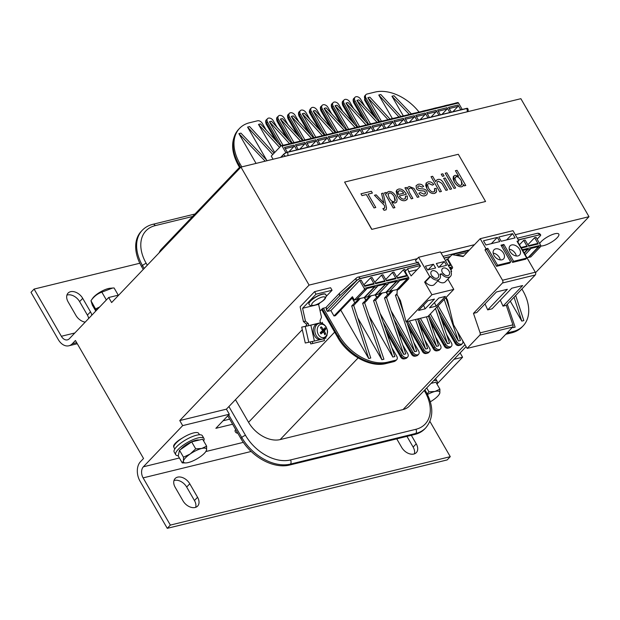 <?xml version="1.0" encoding="UTF-8"?>
<svg xmlns="http://www.w3.org/2000/svg" width="620" height="620" viewBox="0 0 620 620"><rect width="100%" height="100%" fill="white"/><g stroke="black" fill="none" stroke-linecap="round" stroke-linejoin="round"><path stroke-width="0.93" d="M451.042 271.955L451.654 271.32L440.464 251.929L418.593 257.277L429.784 276.66L424.615 282.077L431.915 294.725L406.046 321.819L400.45 300.623L397.048 294.725L397.133 290.571L398.327 289.323M406.046 321.819L427.916 316.471L453.778 289.377L447.865 279.124M429.513 307.776L438.828 298.019L445.385 296.414L436.069 306.172L429.513 307.776M434.488 302.56L436.069 306.172M444.354 261.555L446.547 265.352L438.526 267.313L436.341 263.515L444.354 261.555L438.968 267.204M442.781 273.164A4.58 3.1 -136.3 0 1 444.478 274.784M448.981 271.01A4.58 3.1 -136.3 0 1 449.012 274.97A4.58 3.1 -136.3 0 1 442.417 272.614A4.58 3.1 -136.3 0 1 442.386 268.646A4.58 3.1 -136.3 0 1 448.981 271.01M440.254 275.102L441.502 273.8A6.618 4.48 43.7 0 0 450.484 276.38A6.618 4.48 43.7 0 0 450.872 271.506L451.654 271.32M450.484 276.38L445.315 281.798A6.618 4.48 -136.3 0 1 437.844 280.837M389.716 291.137L398.838 289.199L408.665 278.899A1.015 0.69 -103.7 0 0 408.89 278.264L405.139 271.366L407.728 268.654L408.673 271.723L411.107 275.939L420.414 266.189L417.981 261.973L416.95 263.058L415.485 260.524L418.593 257.277M378.781 293.81L389.36 291.508L399.187 281.216A1.015 0.69 -103.7 0 0 399.412 280.581L407.433 278.62A1.015 0.69 76.3 0 1 407.208 279.256L408.665 278.899M367.846 296.484L378.425 294.182L388.252 283.89A1.015 0.69 -103.7 0 0 388.476 283.247L396.498 281.286A1.015 0.69 76.3 0 1 396.273 281.929L399.187 281.216M356.919 299.15L367.49 296.856L377.317 286.564A1.015 0.69 -103.7 0 0 377.541 285.921L385.562 283.96A1.015 0.69 76.3 0 1 385.338 284.603L388.252 283.89M352.842 297.422L335.412 315.681L334.002 315.991L352.423 296.693L354.369 300.065L356.554 299.53L366.389 289.238A1.015 0.69 -103.7 0 0 366.606 288.594L374.627 286.634A1.015 0.69 76.3 0 1 374.403 287.277L377.317 286.564M522.335 249.744L540.632 245.272A1.015 0.69 -103.7 0 1 540.601 246.651L530.774 256.951L526.884 257.61M450.818 269.871L452.399 268.212A1.015 0.69 -103.7 0 0 452.623 267.569L447.904 258.99L452.042 254.649L463.117 256.579L480.19 238.7L486.034 248.814L484.995 249.899L502.518 280.24A2.038 1.372 76.3 0 1 502.456 283.007L473.479 313.356L480.105 332.863A2.038 1.372 76.3 0 1 479.818 335.126L467.147 348.394L453.522 324.795L447.5 299.987L446.051 297.476M448.028 258.865L447.129 259.083L450.732 265.321L448.508 265.864M461.768 186.752L462.946 186.124L463.489 184.473L464.295 185.861L465.783 185.496L457.025 170.322L455.413 170.717L458.552 176.15L455.064 175.29L453.36 176.514L453.119 178.917L454.367 182.017C456.646 185.582 459.11 187.162 461.768 186.752L461.753 186.775C459.094 187.178 456.622 185.605 454.351 182.04L453.7 176.049M456.033 181.606L454.91 178.242L456.118 176.785C457.018 175.879 458.73 177.126 461.241 180.521L462.264 183.745L461.048 185.186C460.032 185.946 458.358 184.76 456.033 181.606M461.815 184.775L461.226 180.544C459.381 177.615 457.668 176.367 456.095 176.808L455.328 177.219M458.498 176.111L455.413 170.717M464.295 185.861L465.783 185.496M464.271 185.884L463.489 184.528M462.923 186.147L461.753 186.775M425.219 193.673L425.274 191.944L425.467 193.285L424.119 194.215L420.329 192.525L418.903 193.208C420.554 195.471 422.592 196.315 425.01 195.734L426.762 194.796L427.382 193.192L426.847 191.332C426.087 189.573 424.15 188.736 421.026 188.837L418.415 188.348L417.841 187.751L417.919 186.38L419.081 185.822L422.204 187.116L423.638 186.488C422.274 184.52 420.422 183.791 418.089 184.326L416.097 185.682L416.407 188.348C417.02 189.983 418.957 190.813 422.228 190.821L424.235 191.045L425.297 191.921L424.219 191.061L422.204 190.844C418.934 190.836 416.996 190.007 416.384 188.371L416.082 185.706M423.638 186.488L422.181 187.139L419.058 185.845L417.903 186.388M418.88 193.223L418.903 193.208C420.538 195.494 422.569 196.339 424.987 195.757L425.01 195.734M426.738 194.82L424.987 195.757M436.031 192.626L434.566 193.417L436.604 191.681L436.224 188.403L434.504 188.55L434.899 190.813L433.698 191.875C432.062 192.347 430.373 191.154 428.614 188.294L427.529 184.915L427.971 183.931L428.924 183.419L432.373 185.124L433.783 184.458C432.047 182.296 430.11 181.443 427.971 181.908L426.087 183.125L425.692 185.512L426.979 188.751C429.272 192.448 431.814 193.998 434.589 193.393C431.791 194.021 429.257 192.471 426.955 188.775L426.351 182.815M433.783 184.458L432.349 185.148L428.9 183.442L427.963 183.939M434.488 188.565L434.55 191.417M418.981 196.935L417.345 197.346L418.981 196.935L413.943 188.387L409.239 186.488L407.898 187.209L407.262 189.03L406.356 187.465L404.907 187.821L411.262 198.819L404.907 187.821M407.239 188.992L407.875 187.225M412.866 198.423L411.238 198.842L412.866 198.423L409.401 192.425L408.495 189.379L409.836 188.193L408.882 188.713M409.836 188.193C411.168 187.814 412.393 188.627 413.509 190.642C412.37 188.65 411.145 187.837 409.812 188.209L409.836 188.193M417.345 197.346L413.486 190.666L417.368 197.331M432.644 176.282L431.032 176.677L439.789 191.844L441.401 191.456L437.022 183.342L437.255 181.962L438.356 181.203L441.897 183.388L445.92 190.348L447.532 189.953L443.509 182.993C441.851 180.064 439.936 178.909 437.759 179.513L436.457 180.226L435.782 181.73L432.644 176.282M447.532 189.953L445.896 190.371L441.882 183.411L438.34 181.226L437.449 181.722M431.032 176.677L439.766 191.867L441.401 191.456M435.775 181.707L436.433 180.25M394.894 207.638L391.825 202.26L395.126 203.042L396.808 201.81L397.133 199.369L395.901 196.199C393.785 192.712 391.352 191.154 388.616 191.526L387.267 192.332L386.826 193.882L385.997 192.448L384.524 192.805L393.305 208.01L394.917 207.615L393.289 208.033L384.509 192.828M396.436 202.298L395.103 203.058L391.801 202.283M386.81 193.843L387.392 192.177M394.894 201.12L394.126 201.547C392.599 201.957 390.957 200.779 389.197 198.013L388.12 194.579L389.298 193.022C390.825 192.65 392.468 193.843 394.243 196.602L395.351 200.043L394.894 201.12L394.219 196.625C392.452 193.858 390.801 192.665 389.275 193.045L388.577 193.432M445.253 177.963L443.641 178.358L449.988 189.356L451.6 188.96L445.253 177.963M451.6 188.96L449.973 189.379L443.641 178.358M383.943 203.097L383.183 200.462L383.966 203.073L376.177 194.843L374.433 195.269L384.4 205.398L374.433 195.269M383.881 208.537L384.811 207.413L384.4 205.398L384.834 207.39L383.896 208.514L382.881 208.576L384.075 210.281L386.113 209.792L386.531 207.925L383.144 193.138L381.54 193.533L383.207 200.438L381.54 193.533M384.571 208.181L383.896 208.514M386.097 209.816L384.051 210.304L382.881 208.576M442.843 173.786L441.231 174.181L442.463 176.32L444.075 175.925L442.843 173.786M444.075 175.925L442.447 176.344L441.231 174.181M372.38 193.068L371.365 191.255L360.964 193.797L362.003 195.595L366.319 194.533L374.046 207.917L375.782 207.491L368.063 194.114L372.403 193.053L368.071 194.122M375.782 207.491L374.023 207.94L366.304 194.556L361.979 195.61L360.964 193.797M446.857 172.802L445.253 173.197L454.011 188.371L455.623 187.976L446.857 172.802M445.23 173.22L454.011 188.371M453.987 188.395L455.623 187.976M406.379 194.285L406.1 193.789C403.783 190.108 401.241 188.55 398.482 189.116L396.87 189.983L396.157 191.433L397.412 196.044C399.637 199.679 402.233 201.19 405.201 200.578L407.379 198.981L407.325 196.005L405.519 196.176L405.519 198.137L404.318 199.051C402.605 199.431 400.931 198.415 399.288 196.021L406.379 194.285L399.296 196.036M406.89 199.694L405.178 200.601C402.217 201.213 399.621 199.694 397.389 196.067L396.846 189.999M403.791 193.192L401.969 191.247L399.35 190.666L401.993 191.231L403.806 193.169L398.497 194.471L398.001 191.96L399.373 190.642L398.412 191.161M405.224 198.571L405.519 196.176M371.853 229.284L344.604 182.078L458.312 154.287L485.568 201.492L371.752 229.392L344.604 182.078M371.752 229.392L485.568 201.492M190.162 454.003L195.695 448.834L201.733 448.469A13.229 3.867 150 0 0 190.162 454.003A13.229 3.867 150 0 0 183.435 461.04L183.497 457.211L190.162 454.003M206.638 446.152L206.576 449.988A13.229 3.867 150 0 0 201.733 448.469L206.638 446.152L202.624 439.208L191.681 441.882L195.695 448.834M206.576 449.988L205.747 451.678A13.229 3.867 150 0 0 206.576 449.988M186.171 462.915L182.241 462.915L183.435 461.04A13.229 3.867 150 0 0 186.31 462.9A13.229 3.867 150 0 0 188.279 462.559A13.229 3.867 150 0 0 199.849 457.033A13.229 3.867 150 0 0 205.747 451.678M183.497 457.211L179.49 450.267L178.234 455.971L182.241 462.915M179.49 450.267L191.681 441.882M180.645 449.469A11.834 3.457 -30 0 1 181.366 448.655A11.834 3.457 -30 0 1 199.175 440.053M427.134 393.832L428.955 391.817L434.992 391.46A13.229 3.867 150 0 0 427.475 394.514M439.898 389.143L439.836 392.979A13.229 3.867 150 0 0 434.992 391.46L439.898 389.143L435.883 382.199L431.039 383.385M439.836 392.979L439.007 394.669A13.229 3.867 150 0 0 439.836 392.979M430.327 401.783A13.229 3.867 150 0 0 433.109 400.024A13.229 3.867 150 0 0 439.007 394.669M426.707 387.926L428.955 391.817M431.466 382.935A11.834 3.457 -30 0 1 432.435 383.044M92.667 298.282A11.803 3.449 -30 0 1 110.011 288.269L112.53 288.052L101.858 292.152C97.472 293.686 93.837 296.546 90.969 300.716L92.667 298.282M96.255 310.24L90.969 300.716L92.326 305.079L95.713 310.953M118.257 295.167L114.096 287.959L112.53 288.052M95.674 308.861L99.456 307.071M101.858 292.152L106.361 299.956M232.608 424.219L215.876 428.311L229.33 414.222L182.675 425.622L143.359 466.806A8.145 5.502 -103.7 0 0 143.112 477.881L170.361 525.086L167.261 528.333L140.012 481.136A14.252 9.626 76.3 0 1 140.438 461.745L143.538 458.498L75.415 340.488L72.308 343.744A14.252 9.626 76.3 0 1 68.874 345.782A14.252 9.626 76.3 0 1 58.249 339.528L31 292.322L34.108 289.075L61.357 336.272A8.145 5.502 -103.7 0 0 67.425 339.853A8.145 5.502 -103.7 0 0 69.386 338.683L108.701 297.507L118.815 295.035M203.631 440.952A16.283 4.758 150 0 0 203.949 438.441L202.391 435.744A16.283 4.758 150 0 0 191.479 436.961A16.283 4.758 150 0 0 176.623 446.733A16.283 4.758 150 0 0 174.189 452.026L175.747 454.724A16.283 4.758 150 0 0 178.289 455.708M203.949 438.441A16.283 4.758 150 0 0 193.037 439.657A16.283 4.758 150 0 0 178.18 449.43A16.283 4.758 150 0 0 175.747 454.724M182.272 438.115A14.252 4.162 150 0 0 173.825 446.958A11.199 3.27 -30 0 1 173.732 446.818A11.199 3.27 -30 0 1 182.272 438.115A14.252 4.162 -30 0 1 198.679 433.388L199.477 434.76M174.793 449.012L174.003 447.632A14.252 4.162 -30 0 1 173.825 446.958M436.953 384.051L462.59 357.213L454.034 359.298M436.891 383.935A16.283 4.758 150 0 0 437.209 381.432L435.651 378.727A16.283 4.758 150 0 0 435.581 378.626M437.209 381.432A16.283 4.758 150 0 0 433.814 380.478M85.188 322.137A10.176 6.89 -136.3 0 1 75.919 315.402L68.138 301.917A10.176 6.89 -136.3 0 1 68.06 293.105A10.176 6.89 -136.3 0 1 82.716 298.352L90.505 311.837A10.176 6.89 -136.3 0 1 91.806 315.2M88.706 318.455A10.176 6.89 43.7 0 0 87.397 315.092L79.608 301.607A10.176 6.89 43.7 0 0 66.913 295.12M108.701 297.507L111.623 302.56L240.955 167.098L309.086 285.099L417.268 258.664M34.108 289.075L139.826 263.237M411.316 435.294L416.245 443.827A10.176 6.89 -136.3 0 1 416.314 452.639A10.176 6.89 -136.3 0 1 401.667 447.392L396.738 438.859M414.361 453.879A10.176 6.89 43.7 0 0 413.137 447.082L406.953 436.364M182.985 500.836L175.197 487.351A10.176 6.89 -136.3 0 1 175.127 478.539A10.176 6.89 -136.3 0 1 189.774 483.786L197.563 497.279A10.176 6.89 -136.3 0 1 197.633 506.083A10.176 6.89 -136.3 0 1 182.985 500.836M195.68 507.323A10.176 6.89 43.7 0 0 194.455 500.526L186.674 487.041A10.176 6.89 43.7 0 0 173.98 480.554M223.06 420.779L229.695 419.159M462.59 357.213L460.118 352.935M229.33 414.222L226.409 409.161L302.297 329.677M182.675 425.622L179.754 420.561L226.409 409.161M167.261 528.333L447.167 459.924L450.275 456.669L170.361 525.086M450.275 456.669L429.931 421.43M463.496 256.184L456.46 254.967L467.154 252.348M517.429 241.971L518.832 240.792L512.996 230.679L480.19 238.7M473.479 313.356L476.764 312.55L496.418 291.966L505.897 289.641L507.354 289.292L487.7 309.884L485.018 303.901M487.7 309.884L492.071 308.814L511.732 288.222L513.189 287.858L522.66 285.549L503.006 306.14L500.325 300.165M517.801 241.878L535.316 272.226A2.038 1.372 76.3 0 1 535.254 274.993L506.284 305.335L503.006 306.14M509.206 249.201A6.618 4.48 -136.3 0 1 516.313 255.99M517.995 255.913A6.618 4.48 -136.3 0 1 510.834 252.673A6.618 4.48 -136.3 0 1 510.043 245.861A6.618 4.48 -136.3 0 1 511.663 244.954A6.618 4.48 -136.3 0 1 518.824 248.186A6.618 4.48 -136.3 0 1 519.614 254.998A6.618 4.48 -136.3 0 1 517.995 255.913M493.171 253.123A6.618 4.48 -136.3 0 1 500.278 259.912M501.952 259.827A6.618 4.48 -136.3 0 1 494.791 256.595A6.618 4.48 -136.3 0 1 494.008 249.783A6.618 4.48 -136.3 0 1 495.628 248.868A6.618 4.48 -136.3 0 1 502.789 252.108A6.618 4.48 -136.3 0 1 503.579 258.92A6.618 4.48 -136.3 0 1 501.952 259.827M486.816 249.449L487.855 248.364L497.589 265.228L496.55 266.313L486.816 249.449L484.995 249.899M497.589 265.228L510.71 262.02L509.671 263.105L496.55 266.313M510.71 262.02L500.976 245.163L503.889 244.451L513.624 261.307L512.585 262.392L502.851 245.536L501.394 245.892M487.855 248.364L486.034 248.814M502.851 245.536L503.889 244.451M513.624 261.307L526.744 258.098L525.706 259.183L512.585 262.392M526.744 258.098L517.01 241.242L518.832 240.792M497.325 237.398L499.759 241.614L485.91 244.993L483.476 240.785L497.325 237.398L491.335 243.668M512.632 233.655L515.065 237.871L501.216 241.258L498.782 237.042L512.632 233.655L506.641 239.932M468.89 250.534L452.042 254.649M506.284 305.335L512.911 324.841A2.038 1.372 76.3 0 1 512.616 327.104L499.953 340.38L467.147 348.394M540.632 245.272L536.06 237.344L534.603 237.7L538.199 243.939A1.015 0.69 -103.7 0 0 537.439 243.49L528.403 245.698M521.366 248.054L527.264 246.613L523.668 240.374L525.125 240.017L528.728 246.256L538.199 243.939M450.399 269.142L452.399 268.212M449.88 268.243L451.166 267.925A1.015 0.69 76.3 0 1 450.942 268.569M524.318 253.177L527.481 249.86A1.015 0.69 -103.7 0 0 527.705 249.225L522.738 250.434M528.589 257.486L538.416 247.186A1.015 0.69 -103.7 0 0 538.64 246.551L530.619 248.512A1.015 0.69 76.3 0 1 530.394 249.147L527.481 249.86M354.369 300.065L364.196 289.772A1.015 0.69 -103.7 0 0 364.227 288.385L359.654 280.457L361.111 280.108L364.715 286.339L374.193 284.022L370.59 277.791L363.847 284.844M418.578 310.442L427.893 300.692L434.45 299.088L425.142 308.838L418.578 310.442M423.553 305.234L425.142 308.838M433.419 264.228L435.612 268.026L427.591 269.987L425.405 266.189L433.419 264.228L428.032 269.878M431.846 275.838A4.58 3.1 -136.3 0 1 433.543 277.458M438.046 273.683A4.58 3.1 -136.3 0 1 438.077 277.644A4.58 3.1 -136.3 0 1 431.489 275.288A4.58 3.1 -136.3 0 1 431.45 271.32A4.58 3.1 -136.3 0 1 438.046 273.683M439.549 279.054L434.38 284.471A6.618 4.48 -136.3 0 1 425.397 281.891L430.575 276.466A6.618 4.48 43.7 0 0 439.549 279.054A6.618 4.48 43.7 0 0 439.936 274.179L441.502 273.8M425.397 281.891L424.615 282.077M453.778 289.377L431.915 294.725M430.575 276.466L429.784 276.66M418.407 262.702L416.95 263.058M420.096 265.631L407.728 268.654M417.097 269.669L408.673 271.723M393.188 290.292L386.524 297.499L405.79 353.873L403.752 354.369L380.137 313.472M405.992 275.706A1.015 0.69 76.3 0 1 406.991 276.008L403.387 269.77L404.852 269.413L405.658 270.824M395.056 278.38A1.015 0.69 76.3 0 1 396.056 278.682L392.46 272.444L393.917 272.087L397.513 278.326L406.991 276.008M384.121 281.054A1.015 0.69 76.3 0 1 385.121 281.356L381.525 275.117L382.982 274.761L386.586 281L396.056 278.682M370.59 277.791L372.047 277.435L375.65 283.673L385.121 281.356M305.466 321.183L303.444 321.586L300.127 306.784L314.565 291.656L316.029 294.182L302.576 308.272L305.466 321.183L308.318 323.625L308.768 325.608L320.431 322.764L319.982 320.772L321.501 317.262L318.61 304.35L320.06 302.839M326.128 296.484L332.064 290.269L330.607 287.734L314.565 291.656M318.61 304.35L314.495 305.358M313.557 305.59L302.576 308.272M332.064 290.269L316.029 294.182M309.008 304.195A9.672 2.829 -30 0 1 308.946 304.102A9.672 2.829 -30 0 1 312.023 299.476A9.672 2.829 -30 0 1 320.548 294.632A9.672 2.829 -30 0 1 325.694 294.438A9.672 2.829 -30 0 1 325.74 294.531M303.444 321.586L306.296 324.028L306.753 326.05M310.318 341.984L310.744 343.891L312.767 343.48L324.43 340.636L324.004 338.706M308.318 323.625L306.296 324.028M312.333 341.535L312.767 343.48M308.768 325.608L301.723 327.12L305.28 343L314.402 341.047L310.845 325.167L321.051 322.671L321.191 323.299M301.723 327.12L305.234 326.415L308.791 342.302M320.408 322.671L321.051 322.671M324.531 338.218L325.88 338.202L325.655 337.195M324.609 338.559L323.353 338.861M320.346 339.597L314.402 341.047M310.845 325.167L305.234 326.415M322.881 329.677A2.782 2.046 -101.3 0 1 323.051 330.01L325.841 328.941A4.433 3.263 78.7 0 0 325.058 327.678A13.221 3.317 144.1 0 1 323.834 329.305L323.221 329.166A13.221 8.874 -136.9 0 0 321.269 326.825L320.695 328.019M322.478 330.367L323.051 330.01M321.726 332.119L321.385 331.685M321.269 326.825A4.433 3.263 78.7 0 0 320.408 327.709A13.221 7.022 45.3 0 1 322.353 330.057L322.322 330.855A13.221 3.007 145.9 0 1 320.207 332.661A4.433 3.263 78.7 0 0 320.982 333.917A13.221 5.014 -29.2 0 0 323.097 332.119L323.71 332.258A13.221 7.176 47.8 0 1 324.772 334.777A4.433 3.263 78.7 0 0 325.639 333.893A13.221 8.719 -139.6 0 0 324.578 331.367L324.609 330.569A13.221 4.712 -27.4 0 0 325.841 328.941M323.834 329.305L321.935 329.499M325.639 333.893L324.229 333.351M320.602 332.336L323.71 332.258M321.09 333.684L321.09 333.684A4.014 2.961 -101.3 0 1 320.37 332.529M315.27 324.942A8.145 5.998 -101.3 0 1 317.975 323.516L319.486 323.291A8.06 5.944 78.7 0 0 316.812 324.702A8.06 5.944 78.7 0 0 315.603 334.343A8.06 5.944 78.7 0 0 322.648 339.094L321.168 339.466A8.145 5.998 -101.3 0 1 314.046 334.668A8.145 5.998 -101.3 0 1 315.27 324.942M318.897 325.461A6.774 4.991 -101.3 0 1 326.066 327.081A6.774 4.991 -101.3 0 1 325.686 336.435A6.774 4.991 -101.3 0 1 318.517 334.815A6.774 4.991 -101.3 0 1 318.897 325.461M515.313 234.701L589 216.69L520.87 98.689L240.955 167.098M440.998 252.859L474.478 244.683M589 216.69L535.533 272.692M179.754 420.561L309.086 285.099M305.528 326.291L306.559 325.206M320.106 311.023L322.632 308.38L326.027 307.551M539.656 243.575A11.199 3.27 -30 0 1 541.097 241.692A11.199 3.27 -30 0 1 551.312 234.972A11.199 3.27 -30 0 1 558.814 234.135A11.199 3.27 -30 0 1 557.14 237.77A11.199 3.27 -30 0 1 540.826 245.993M424.646 339.706L429.536 348.169A3.968 2.689 -136.3 0 1 429.559 351.602A3.968 2.689 -136.3 0 1 423.847 349.556L407.611 321.431M435.581 337.032L440.464 345.495A3.968 2.689 -136.3 0 1 440.495 348.928A3.968 2.689 -136.3 0 1 434.783 346.882L418.546 318.757M446.516 334.358L451.399 342.821A3.968 2.689 -136.3 0 1 451.43 346.255A3.968 2.689 -136.3 0 1 445.718 344.209L429.025 315.309M391.84 347.719L396.73 356.182A3.968 2.689 -136.3 0 1 396.761 359.623A3.968 2.689 -136.3 0 1 395.785 360.166L387.771 362.127A40.711 27.559 -136.3 0 1 339.148 335.536L323.361 308.202M364.576 297.569L374.403 287.277M391.724 290.648L387.88 294.671L386.469 292.221L396.273 281.929M397.668 290.013L397.397 289.548L407.208 279.256M527.264 246.613A1.015 0.69 -103.7 0 0 526.504 246.163L521.04 247.504M510.275 301.157L521.792 321.098L514.042 297.213M521.792 321.098L523.83 320.602L515.685 295.492M507.315 304.257L515.135 327.151L513.096 327.647L512.717 326.996M512.817 326.841L513.096 327.647M437.108 306.838L449.531 343.185L447.485 343.681L430.319 313.945M445.834 297.701L449.671 308.93M457.374 331.46L460.466 340.512L458.42 341.008L438.1 305.807M444.207 299.406L458.42 341.008M447.71 300.839L445.873 297.662M528.442 257.23L538.64 246.551M525.163 254.634L530.394 249.147M524.171 252.921L527.705 249.225M523.668 240.374L519.467 244.776M437.829 308.938L456.646 341.543A3.968 2.689 43.7 0 0 462.365 343.589A3.968 2.689 43.7 0 0 462.334 340.147L457.444 331.685M449.213 307.055L448.764 306.264M507.013 332.979L513.143 331.483A40.711 27.559 43.7 0 0 523.125 325.88A40.711 27.559 43.7 0 0 522.838 290.64L521.885 288.998M534.603 237.7L527.86 244.761M537.114 239.173L540.221 235.91A3.054 0.891 150 0 0 540.679 234.918A3.054 0.891 150 0 0 539.586 234.825L518.374 240.01M419.205 264.081L360.181 278.504A3.054 2.062 76.3 0 0 357.903 277.163A3.054 3.054 0 0 0 356.585 277.861L356.585 277.861A3.054 2.116 48 0 0 356.446 280.666L339.473 295.972L339.489 293.283L326.314 307.086L326.376 309.682L327.352 311.372L356.531 280.813A3.054 0.891 -30 0 1 360.267 278.651L360.181 278.504A3.054 0.891 150 0 0 356.446 280.666L356.531 280.813M449.725 265.019A1.015 0.69 76.3 0 1 450.732 265.321M327.352 311.372L330.886 310.597L334.002 315.991M340.752 310.085L368.714 358.515L370.752 358.011L353.726 305.513L356.748 302.118M368.714 358.515L351.687 306.009L354.787 302.762L352.137 298.166M351.687 306.009L353.726 305.513M352.338 297.949L354.787 302.762M360.383 298.305L356.826 302.265M415.532 319.502L425.622 349.029L409.433 320.99M417.57 318.998L427.661 348.525L425.622 349.029M402.791 309.481L402.008 308.132M426.467 316.828L436.558 346.355L420.368 318.316M428.381 315.975L438.596 345.859L436.558 346.355M435.48 308.543L447.485 343.681M367.675 299.445L371.318 295.632M367.761 299.592L364.661 302.839L383.927 359.22L381.881 359.716L357.74 317.905M364.661 302.839L362.615 303.343L381.881 359.716M364.599 297.561L366.017 300.018L362.615 303.343M364.157 297.383L365.722 300.088M373.186 283.728A1.015 0.69 76.3 0 1 374.193 284.022M397.978 296.344L403.868 313.581M406.635 321.672L416.725 351.199L414.687 351.703L391.073 310.798M397.149 294.903L395.421 295.322L414.687 351.703M397.071 293.593L395.421 295.322M396.963 289.362L397.459 290.23M402.775 345.046L407.666 353.509A3.968 2.689 -136.3 0 1 407.696 356.95A3.968 2.689 -136.3 0 1 401.977 354.904L383.16 322.299M413.711 342.372L418.601 350.843A3.968 2.689 -136.3 0 1 418.624 354.276A3.968 2.689 -136.3 0 1 412.912 352.23L394.088 319.626M450.097 256.696L444.06 258.168M419.283 264.228L360.267 278.651M358.926 298.662L355.082 302.692M380.796 293.314L376.945 297.344L375.534 294.895L385.338 284.603M382.253 292.958L375.596 300.165L394.863 356.547L392.817 357.043L369.21 316.146M447.129 259.083L445.548 260.741M381.525 275.117L374.782 282.178M369.861 295.988L366.017 300.018M386.299 291.974L396.498 281.286M397.234 289.3L407.433 278.62M450.252 268.886L451.166 267.925M375.363 294.647L385.562 283.96M364.428 297.313L374.627 286.634M375.092 294.709L376.658 297.414L373.55 300.669L392.817 357.043M375.596 300.165L373.55 300.669M386.524 297.499L384.485 297.995L403.752 354.369M386.028 292.036L387.593 294.74L384.485 297.995M403.387 269.77L396.653 276.83M392.46 272.444L385.718 279.504M330.886 310.597L359.654 280.457M227.78 415.842L240.847 438.487A40.711 27.559 -136.3 0 0 289.47 465.078L414.85 434.434A40.711 27.559 43.7 0 0 424.832 428.831L425.762 427.854A40.711 27.559 -136.3 0 1 415.78 433.457A3.054 2.062 -103.7 0 0 415.873 429.304L290.493 459.947A3.054 2.062 -103.7 0 1 290.408 464.101A40.711 27.559 43.7 0 1 241.785 437.511A3.054 0.891 -30 0 1 245.52 435.356A37.657 25.49 43.7 0 0 290.493 459.947M143.251 269.437L141.577 266.538A40.711 27.559 -136.3 0 1 141.29 231.299L142.22 230.322A40.711 27.559 43.7 0 0 142.507 265.562A3.054 0.891 -30 0 1 146.243 263.407L147.289 265.205M237.77 433.147A2.038 1.38 -136.3 0 1 235.569 432.148A2.038 1.38 -136.3 0 1 235.321 430.055L235.732 429.629M241.777 166.896L239.87 163.587A40.711 27.559 -136.3 0 1 239.583 128.348A40.711 27.559 -136.3 0 1 249.558 122.745L257.579 120.784A3.968 2.689 -136.3 0 1 262.322 123.38L266.158 130.022M331.762 113.987L327.926 107.345A3.968 2.689 43.7 0 0 322.214 105.299A3.968 2.689 43.7 0 0 322.237 108.733L335.862 132.331M342.69 111.313L338.861 104.672A3.968 2.689 43.7 0 0 333.142 102.625A3.968 2.689 43.7 0 0 333.173 106.059L346.797 129.657M353.625 108.64L349.796 101.998A3.968 2.689 43.7 0 0 344.077 99.952A3.968 2.689 43.7 0 0 344.108 103.393L357.732 126.984M364.56 105.966L360.724 99.324A3.968 2.689 43.7 0 0 355.012 97.278A3.968 2.689 43.7 0 0 355.043 100.719L368.66 124.31M419.066 112.073A40.711 27.559 43.7 0 0 374.937 92.101L366.916 94.062A3.968 2.689 43.7 0 0 365.947 94.612A3.968 2.689 43.7 0 0 365.978 98.045L379.595 121.636M427.358 113.902L436.1 111.763L431.024 117.079M438.898 115.157L436.131 110.375A1.015 0.69 -103.7 0 1 436.1 111.763M416.423 116.575L425.173 114.436L420.089 119.753M418.485 120.148L415.725 115.367L425.204 113.049L427.963 117.831M425.173 114.436A1.015 0.69 -103.7 0 0 425.204 113.049M405.488 119.242L414.238 117.11L409.154 122.427M407.549 122.822L404.79 118.04L414.268 115.723L417.028 120.505M414.238 117.11A1.015 0.69 -103.7 0 0 414.268 115.723M394.553 121.915L403.302 119.776L398.218 125.1M396.614 125.488L393.855 120.706L403.333 118.397L406.092 123.178M403.302 119.776A1.015 0.69 -103.7 0 0 403.333 118.397M383.617 124.589L392.367 122.45L387.291 127.774M385.679 128.162L382.92 123.38L392.398 121.063L395.157 125.844M392.367 122.45A1.015 0.69 -103.7 0 0 392.398 121.063M372.682 127.263L381.432 125.124L376.356 130.44M374.751 130.835L371.985 126.054L381.463 123.737L384.222 128.518M381.432 125.124A1.015 0.69 -103.7 0 0 381.463 123.737M438.286 111.228L447.036 109.089L441.959 114.406M440.355 114.801L437.588 110.019L447.067 107.702L449.825 112.483M447.036 109.089A1.015 0.69 -103.7 0 0 447.067 107.702M451.29 112.127L448.524 107.345L458.002 105.036L460.761 109.81M449.221 108.554L457.971 106.415L452.894 111.74M425.413 110.531A1.015 0.69 76.3 0 1 425.925 110.391L433.946 108.438A1.015 0.69 -103.7 0 0 433.442 108.554M414.478 113.197A1.015 0.69 76.3 0 1 414.989 113.065L423.011 111.104A1.015 0.69 -103.7 0 0 422.507 111.228M403.543 115.87A1.015 0.69 76.3 0 1 404.054 115.739L412.075 113.778A1.015 0.69 -103.7 0 0 411.571 113.902M392.607 118.544A1.015 0.69 76.3 0 1 393.127 118.412L401.14 116.451A1.015 0.69 -103.7 0 0 400.636 116.575M381.672 121.218A1.015 0.69 76.3 0 1 382.191 121.086L390.205 119.125A1.015 0.69 -103.7 0 0 389.701 119.249M370.737 123.892A1.015 0.69 76.3 0 1 371.256 123.752L379.269 121.799A1.015 0.69 -103.7 0 0 378.766 121.923M436.341 107.857A1.015 0.69 76.3 0 1 436.86 107.725L444.881 105.764A1.015 0.69 -103.7 0 0 444.37 105.888M447.276 105.183A1.015 0.69 76.3 0 1 447.795 105.051L455.808 103.091A1.015 0.69 -103.7 0 0 455.305 103.215M389.996 119.094L369.884 97.185L367.846 97.681L381.416 121.195M388.012 119.66L367.846 97.681M379.06 121.768L358.949 99.859L356.911 100.355L370.489 123.868M377.076 122.334L356.911 100.355M368.125 124.442L348.022 102.533L345.976 103.029L359.553 126.542M366.141 125.008L345.976 103.029M357.19 127.116L337.086 105.199L335.04 105.702L348.618 129.208M355.214 127.674L335.04 105.702M346.262 129.789L326.151 107.872L324.113 108.376L337.683 131.882M344.278 130.347L324.113 108.376M335.327 132.463L315.216 110.546L313.178 111.042L326.748 134.555M400.931 116.428L380.82 94.511L378.781 95.007L392.351 118.521M398.947 116.986L378.781 95.007M411.401 113.941L393.995 95.72L391.956 96.216L409.363 114.444M403.287 115.847L391.956 96.216M285.913 152.729L282.085 146.103L458.49 102.99L462.218 109.453M458.49 102.99A1.015 0.69 -103.7 0 0 457.731 102.54L455.537 103.075M457.971 106.415A1.015 0.69 -103.7 0 0 458.002 105.036M281.201 145.708L267.569 122.093A3.968 2.689 -136.3 0 1 267.538 118.66A3.968 2.689 -136.3 0 1 273.257 120.706L277.086 127.348M324.926 134.997L311.302 111.406A3.968 2.689 -136.3 0 1 311.279 107.973A3.968 2.689 -136.3 0 1 316.99 110.019L320.827 116.661M313.991 137.671L300.375 114.08A3.968 2.689 -136.3 0 1 300.344 110.639A3.968 2.689 -136.3 0 1 306.055 112.693L309.892 119.327M303.056 140.345L289.439 116.754A3.968 2.689 -136.3 0 1 289.408 113.313A3.968 2.689 -136.3 0 1 295.12 115.359L298.956 122M296.755 149.9L293.988 145.119A1.015 0.69 76.3 0 1 293.958 146.506L288.881 151.823M307.683 147.227L304.924 142.445A1.015 0.69 76.3 0 1 304.893 143.832L299.817 149.149M285.588 156.194A3.054 2.007 -140.4 0 1 283.611 154.519A3.054 0.891 -30 0 1 287.354 152.357L466.674 108.531A3.054 2.062 -103.7 0 1 467.077 111.833M467.713 108.57A3.054 0.891 -30 0 0 467.682 108.492A3.054 0.891 -30 0 0 466.589 108.392L287.269 152.218A3.054 0.891 150 0 0 283.534 154.38L281.387 157.217M318.618 144.553L315.859 139.771A1.015 0.69 76.3 0 1 315.828 141.159L310.752 146.475M373.294 131.192L370.528 126.41A1.015 0.69 76.3 0 1 370.497 127.798L365.42 133.114M329.553 141.879L326.794 137.097A1.015 0.69 76.3 0 1 326.763 138.485L321.687 143.809M362.359 133.866L359.592 129.084A1.015 0.69 76.3 0 1 359.569 130.471L354.485 135.788M340.488 139.213L337.729 134.431A1.015 0.69 76.3 0 1 337.699 135.811L332.615 141.135M351.424 136.54L348.665 131.758A1.015 0.69 76.3 0 1 348.634 133.137L343.55 138.462M429.42 117.475L426.661 112.693L436.131 110.375M466.132 346.634L409.541 405.906A26.459 17.91 -136.3 0 1 403.054 409.549L280.155 439.588A26.459 17.91 -136.3 0 1 248.55 422.305L235.476 399.66M159.038 252.906A26.459 17.91 -136.3 0 1 161.549 249.023L239.522 167.353M292.129 143.018L278.504 119.42A3.968 2.689 -136.3 0 1 278.473 115.987A3.968 2.689 -136.3 0 1 284.185 118.033L288.021 124.674M280.643 157.395L283.534 154.38M282.085 146.103A1.015 0.69 -103.7 0 0 281.077 145.801L271.25 156.1L273.071 159.247M287.277 152.218L284.518 147.436L293.988 145.119M298.212 149.544L295.453 144.762L304.924 142.445M309.147 146.87L306.381 142.089L315.859 139.771M320.075 144.197L317.316 139.415L326.794 137.097M331.01 141.523L328.251 136.741L337.729 134.431M341.946 138.857L339.187 134.075L348.665 131.758M352.881 136.183L350.122 131.401L359.592 129.084M363.816 133.509L361.057 128.727L370.528 126.41M313.162 137.95A1.015 0.69 76.3 0 1 313.666 137.834L305.652 139.787A1.015 0.69 -103.7 0 0 305.381 139.779L302.467 140.492A1.015 0.69 76.3 0 1 302.738 140.5L294.717 142.46A1.015 0.69 -103.7 0 0 294.446 142.453L291.532 143.166A1.015 0.69 76.3 0 1 291.803 143.174L283.782 145.134A1.015 0.69 -103.7 0 0 283.51 145.126L281.325 145.661M324.097 135.284A1.015 0.69 76.3 0 1 324.601 135.16L316.588 137.121A1.015 0.69 -103.7 0 0 316.316 137.105L313.402 137.818M335.033 132.61A1.015 0.69 76.3 0 1 335.536 132.486L327.523 134.447A1.015 0.69 -103.7 0 0 327.252 134.431L324.33 135.144M345.968 129.936A1.015 0.69 76.3 0 1 346.471 129.812L338.45 131.773A1.015 0.69 -103.7 0 0 338.179 131.758L335.265 132.471M356.903 127.263A1.015 0.69 76.3 0 1 357.407 127.139L349.385 129.1A1.015 0.69 -103.7 0 0 349.114 129.092L346.2 129.805M367.831 124.589A1.015 0.69 76.3 0 1 368.342 124.465L360.321 126.426A1.015 0.69 -103.7 0 0 360.05 126.418L357.135 127.131M279.581 147.374L258.509 124.411L274.714 152.474M280.852 146.041L260.547 123.907L258.509 124.411M289.602 143.708L269.437 121.737L283.014 145.243M291.586 143.15L271.483 121.233L269.437 121.737M300.537 141.042L280.372 119.063L293.95 142.569M302.521 140.476L282.418 118.567L280.372 119.063M311.472 138.369L291.307 116.39L304.885 139.903M313.457 137.803L293.345 115.894L291.307 116.39M322.408 135.695L302.242 113.716L315.812 137.229M324.392 135.129L304.281 113.22L302.242 113.716M333.343 133.021L313.178 111.042M272.754 154.527L247.574 127.077L266.577 159.991M274.032 153.186L249.612 126.581L247.574 127.077M256.068 163.409L238.878 133.625L240.917 133.13L267.228 160.681M238.878 133.625L265.19 161.177M444.3 324.524L443.246 324.787M433.364 327.197L432.311 327.461M422.437 329.871L421.375 330.127M411.502 332.545L410.44 332.8M400.567 335.219L399.505 335.474M389.631 337.885L388.57 338.148M95.356 311.488A16.283 4.758 -30 0 1 99.983 306.637M449.477 267.546L452.43 266.825M243.319 442.37L205.856 451.531M179.397 457.994L143.359 466.806M76.671 342.674L72.308 343.744M74.834 332.979L61.357 336.272M82.716 298.352L79.608 301.607M87.397 315.092L90.505 311.837M143.112 477.881L251.17 451.469M413.137 447.082L416.245 443.827M189.774 483.786L186.674 487.041M194.455 500.526L197.563 497.279M535.254 274.993L502.456 283.007M535.316 272.226L502.518 280.24M512.911 324.841L480.105 332.863M512.616 327.104L479.818 335.126M540.601 246.651L538.416 247.186M364.227 288.385L408.696 277.52M364.196 289.772L366.389 289.238M324.609 330.569L322.4 330.755M324.578 331.367L321.71 332.111M324.81 328.058A4.014 2.961 -101.3 0 1 325.485 329.181M325.306 333.583A4.014 2.961 -101.3 0 1 324.624 334.335M320.602 327.926A4.014 2.961 -101.3 0 1 320.672 327.833A4.014 2.961 -101.3 0 1 321.354 327.197M320.943 297.453A7.657 2.24 -30 0 1 324.609 298.902A7.657 2.24 -30 0 1 315.836 304.792A7.657 2.24 -30 0 1 312.17 303.351A7.657 2.24 -30 0 1 320.943 297.453M325.694 294.438L325.802 294.624A9.672 2.829 150 0 0 320.656 294.818A9.672 2.829 150 0 0 312.124 299.662A9.672 2.829 150 0 0 309.054 304.288L308.946 304.102M423.847 349.556L422.918 350.533A3.054 0.891 150 0 0 422.46 351.524L408.689 327.67M429.559 351.602L428.629 352.579A3.968 2.689 -136.3 0 1 422.918 350.533L407.193 323.299M434.783 346.882L433.853 347.859A3.054 0.891 150 0 0 433.396 348.851L419.624 324.996M440.495 348.928L439.564 349.905A3.968 2.689 -136.3 0 1 433.853 347.859L418.128 320.625M445.718 344.209L444.78 345.185A3.054 0.891 150 0 0 444.323 346.177L430.551 322.322M444.323 346.177C445.664 348.51 447.718 348.858 450.5 347.231A3.968 2.689 -136.3 0 1 444.78 345.185L429.063 317.952M395.785 360.166L394.855 361.142L386.834 363.103A3.054 2.062 76.3 0 1 386.105 363.537L394.119 361.576A3.054 2.062 -103.7 0 0 394.855 361.142A3.968 2.689 -136.3 0 0 395.831 360.592L396.761 359.623M456.646 341.543L455.716 342.511A3.054 0.891 150 0 0 455.258 343.503L441.486 319.656M455.258 343.503C456.591 345.836 458.653 346.185 461.435 344.557A3.968 2.689 43.7 0 1 455.716 342.511L439.991 315.278M425.762 427.854C433.721 418.105 433.783 406.03 425.932 391.623A3.054 0.891 150 0 0 424.839 391.522A37.657 25.49 -136.3 0 1 415.873 429.304M506.075 333.955L512.213 332.46A3.054 2.062 76.3 0 1 511.477 332.894L505.757 334.296M513.143 331.483L512.213 332.46A40.711 27.559 43.7 0 0 522.195 326.856C519.312 329.832 515.739 331.847 511.477 332.894M411.525 354.198C412.835 356.485 414.896 356.841 417.694 355.252A3.968 2.689 -136.3 0 1 411.982 353.206A3.054 0.891 150 0 0 411.525 354.198L397.753 330.344M414.85 434.434L415.78 433.457L290.408 464.101L289.47 465.078M387.771 362.127L386.834 363.103A40.711 27.559 -136.3 0 1 338.21 336.513A3.054 0.891 150 0 0 337.753 337.505C347.665 355.291 370.256 367.815 386.105 363.537M240.614 167.462L238.94 164.564A3.054 0.891 150 0 0 238.483 165.555C230.632 151.148 230.687 139.074 238.654 129.324A40.711 27.559 -136.3 0 0 238.94 164.564L239.87 163.587M339.148 335.536L338.21 336.513L322.222 308.806M401.977 354.904L401.047 355.88L385.322 328.639M406.759 357.926A3.968 2.689 -136.3 0 1 401.047 355.88A3.054 0.891 -30 0 0 400.59 356.872C401.923 359.197 403.984 359.546 406.759 357.926L407.696 356.95M412.912 352.23L411.982 353.206L396.257 325.973M539.586 234.825L518.289 239.863M450.298 256.478L443.982 258.029M326.376 309.682L339.473 295.972M322.237 108.733L321.307 109.709L332.948 129.867M333.173 106.059L332.243 107.035L343.883 127.193M344.108 103.393L343.178 104.362L354.81 124.519M355.043 100.719L354.113 101.695L365.746 121.853M365.978 98.045L365.041 99.022L376.681 119.18M267.569 122.093L266.639 123.07A3.968 2.689 -136.3 0 1 266.608 119.637L267.538 118.66M311.302 111.406L310.372 112.383A3.968 2.689 -136.3 0 1 310.349 108.95L311.279 107.973M300.375 114.08L299.437 115.057A3.968 2.689 -136.3 0 1 299.413 111.616L300.344 110.639M289.439 116.754L288.509 117.723A3.968 2.689 -136.3 0 1 288.478 114.289L289.408 113.313M293.958 146.506L285.216 148.637M304.893 143.832L296.143 145.971M517.336 238.196L537.222 233.337A3.054 2.062 76.3 0 1 539.501 234.678A3.054 0.891 -30 0 1 540.593 234.779A3.054 0.891 -30 0 1 540.625 234.856M287.757 155.659A3.054 2.062 -103.7 0 0 287.354 152.357L287.269 152.218M315.828 141.159L307.078 143.298M370.497 127.798L361.755 129.936M326.763 138.485L318.013 140.624M359.569 130.471L350.819 132.61M337.699 135.811L328.949 137.95M348.634 133.137L339.884 135.276M320.85 110.701A3.054 0.891 -30 0 1 321.307 109.709A3.968 2.689 43.7 0 1 321.276 106.276C320.207 106.818 320.067 108.299 320.85 110.701L330.166 126.837M331.785 108.027A3.054 0.891 -30 0 1 332.243 107.035A3.968 2.689 43.7 0 1 332.212 103.602C331.142 104.152 330.995 105.625 331.785 108.027L341.101 124.171M342.721 105.353A3.054 0.891 -30 0 1 343.178 104.362A3.968 2.689 43.7 0 1 343.147 100.928C342.077 101.478 341.93 102.951 342.721 105.353L352.036 121.497M424.839 391.522L424.243 390.499M364.583 100.014L365.017 95.581A3.968 2.689 43.7 0 0 365.041 99.022A3.054 0.891 150 0 0 364.583 100.014L373.906 116.149M353.656 102.688C352.865 100.277 353.012 98.805 354.082 98.255A3.968 2.689 43.7 0 0 354.113 101.695A3.054 0.891 150 0 0 353.656 102.688L362.971 118.823M467.775 111.662A3.054 3.054 0 0 0 467.767 108.632A3.054 0.891 150 0 0 466.674 108.531L466.589 108.392M299.413 111.616C298.336 112.166 298.197 113.638 298.979 116.049A3.054 0.891 -30 0 1 299.437 115.057L311.077 135.214M288.478 114.289C287.409 114.84 287.262 116.312 288.044 118.722A3.054 0.891 -30 0 1 288.509 117.723L300.142 137.888M278.504 119.42L277.574 120.396A3.968 2.689 -136.3 0 1 277.543 116.963C276.474 117.513 276.326 118.986 277.117 121.388A3.054 0.891 -30 0 1 277.574 120.396L289.207 140.554M278.279 143.228L266.639 123.07A3.054 0.891 150 0 0 266.181 124.062L275.497 140.205M245.52 435.356L228.896 406.557M240.847 438.487L241.785 437.511L228.71 414.865M144.181 268.46L142.507 265.562L141.577 266.538M194.975 214.008L152.931 224.285A3.054 2.062 76.3 0 1 155.209 225.626L192.619 216.481M155.209 225.626A37.657 25.49 43.7 0 0 146.243 263.407M322.012 132.541L310.372 112.383A3.054 0.891 150 0 0 309.915 113.375C309.031 112.259 309.171 110.786 310.349 108.95M334.645 332.119L248.55 422.305M280.155 439.588L358.096 357.949M464.992 344.666L403.054 409.549M77.283 343.728L68.874 345.782M322.322 322.322L322.64 323.717M323.702 329.398L322.229 329.894M323.338 332.01L320.796 332.18M322.648 339.094C325.787 337.388 327.236 335.963 327.011 334.808C327.306 332.312 328.507 332.204 326.05 326.763C324.028 324.02 321.834 322.865 319.486 323.291M321.106 333.692L320.362 332.483M309.054 304.288C309.558 305.404 310.868 305.869 312.984 305.691C316.836 305.365 324.314 300.499 325.298 298.383C326.26 296.43 326.422 295.174 325.802 294.624M450.5 347.231L451.43 346.255M461.435 344.557L462.365 343.589M439.564 349.905C436.759 351.494 434.705 351.145 433.396 348.851M428.629 352.579C425.832 354.167 423.77 353.819 422.46 351.524M394.119 361.576L395.831 360.592M337.753 337.505L321.579 309.481M239.971 168.136L238.483 165.555M356.585 277.861L339.574 293.198M406.232 275.559L397.195 277.768M449.973 264.872L448.183 265.306M384.369 280.906L375.325 283.115M373.434 283.58L364.397 285.789M417.694 355.252L418.624 354.276M395.297 278.233L386.26 280.442M357.903 277.163L416.787 262.772M443.021 256.362L469.503 249.891M425.932 391.623L424.894 389.825M540.679 234.918L540.593 234.779A3.054 3.054 0 0 0 537.222 233.337M332.212 103.602L333.142 102.625M321.276 106.276L322.214 105.299M365.017 95.581L365.947 94.612M354.082 98.255L355.012 97.278M343.147 100.928L344.077 99.952M298.979 116.049L308.303 132.184M288.044 118.722L297.368 134.858M277.117 121.388L286.432 137.532M266.608 119.637C265.538 120.179 265.391 121.659 266.181 124.062M400.59 356.872L386.818 333.017M152.931 224.285C148.668 225.331 145.096 227.346 142.22 230.322M523.125 325.88L522.195 326.856M239.583 128.348L238.654 129.324M277.543 116.963L278.473 115.987M447.524 105.036L444.61 105.749M436.589 107.709L433.675 108.423M425.653 110.383L422.739 111.096M414.718 113.057L411.804 113.77M403.783 115.731L400.869 116.436M392.855 118.397L389.933 119.11M381.92 121.07L379.006 121.783M370.985 123.744L368.071 124.457M309.915 113.375L319.23 129.51"/></g></svg>
